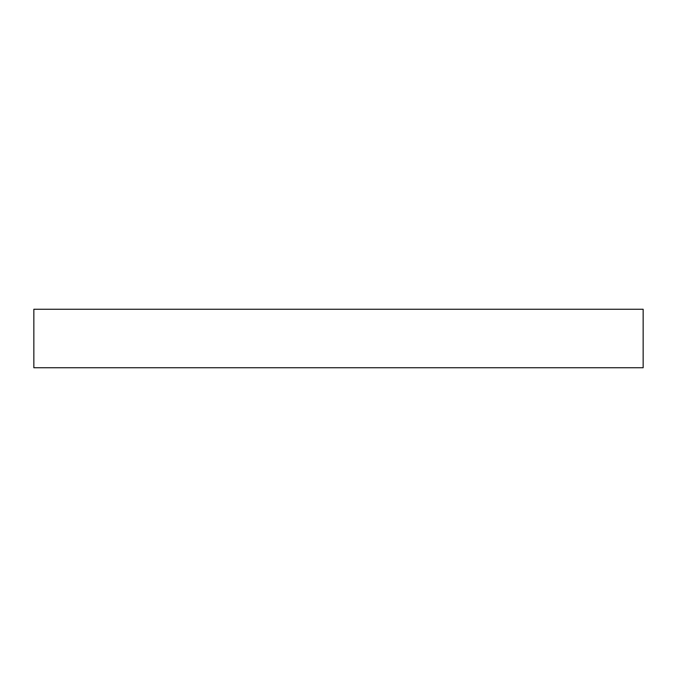 <?xml version="1.0" encoding="UTF-8"?>
<svg xmlns="http://www.w3.org/2000/svg" width="677" height="677" viewBox="0 0 677 677"><rect width="100%" height="100%" fill="white"/><g stroke="black" fill="none" stroke-linecap="round" stroke-linejoin="round"><path stroke-width="1.02" d="M643.15 309.254L33.85 309.254L33.85 367.746L643.15 367.746L643.15 309.254"/></g></svg>
